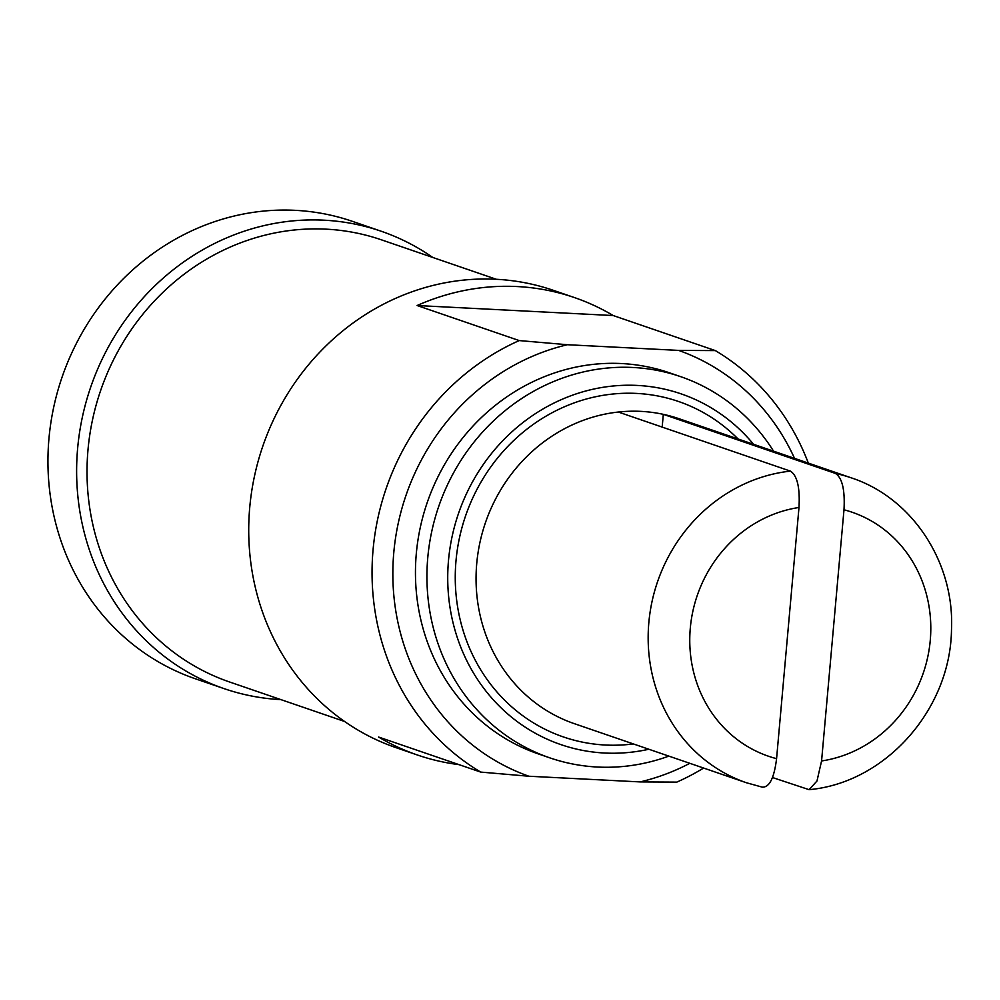 <?xml version="1.0" encoding="UTF-8"?>
<svg xmlns="http://www.w3.org/2000/svg" width="1000" height="1000" viewBox="0 0 1000 1000"><rect width="100%" height="100%" fill="white"/><g stroke="black" fill="none" stroke-linecap="round" stroke-linejoin="round"><path stroke-width="1.5" d="M798.988 507.488L776.575 758.662C774.175 778.075 769.388 787.562 762.212 787.138L746.462 782.763A161.213 149.362 108.9 0 1 649.837 613.888A161.213 149.362 108.9 0 1 790.413 471.125C797.225 475.462 800.088 487.587 798.988 507.488A128.975 119.488 108.9 0 0 690.3 628.088A128.975 119.488 108.9 0 0 776.575 758.662M662.175 427.088L663.312 414.338L835.413 473.425C842.225 477.8 845.088 489.925 843.988 509.787L821.575 760.962L816.975 781.025L809.075 789.663L772.475 777.525M835.413 473.425A161.213 149.362 -71.1 0 1 851.162 477.812L679.062 418.725A161.213 149.362 -71.1 0 0 663.312 414.338A161.213 149.362 108.9 0 0 640.975 411.375A161.213 149.362 108.9 0 0 618.325 412.038L790.413 471.125M648.85 749.25A185.387 171.775 -71.1 0 1 604.575 753.025A185.387 171.775 108.9 0 1 448.5 560.413A185.387 171.775 108.9 0 1 637.388 385.438A185.387 171.775 -71.1 0 1 753.55 444.3M680.675 376.662L669.2 372.725A201.513 186.713 -71.1 0 0 621.6 363.55A201.513 186.713 108.9 0 0 420.188 527.913A201.513 186.713 108.9 0 0 538.337 753.913L549.8 757.85A201.513 186.713 108.9 0 1 431.662 531.85A201.513 186.713 108.9 0 1 633.075 367.488A201.513 186.713 -71.1 0 1 680.675 376.662A201.513 186.713 -71.1 0 1 773.55 451.163M668.85 756.112A201.513 186.713 -71.1 0 1 597.413 767.038A201.513 186.713 108.9 0 1 549.8 757.85M567.413 344.725L519.225 340.575A241.812 224.05 108.9 0 0 373.062 549.85A241.812 224.05 108.9 0 0 480.712 772.087L528.9 776.237A225.7 209.112 108.9 0 1 393.787 552.587A225.7 209.112 108.9 0 1 567.413 344.725L678.637 350.4A225.7 209.112 -71.1 0 1 794.538 458.363M689.837 763.312A225.7 209.112 -71.1 0 1 640.125 781.912L676.838 782.113A241.812 224.05 -71.1 0 0 703.625 768.05M528.9 776.237L640.125 781.912M417.113 305.525L613.237 315.55A241.812 224.05 108.9 0 0 574.45 297.575A241.812 224.05 108.9 0 0 517.325 286.562A241.812 224.05 108.9 0 0 417.113 305.525L519.225 340.575M613.237 315.55L715.35 350.6L678.637 350.4M574.45 297.575L553.225 290.287A241.812 224.05 -71.1 0 0 496.1 279.275A241.812 224.05 108.9 0 0 254.4 476.525A241.812 224.05 108.9 0 0 396.175 747.712L417.4 755A241.812 224.05 108.9 0 1 378.6 737.038L480.712 772.087M715.35 350.6A241.812 224.05 -71.1 0 1 808.325 463.1M417.4 755A241.812 224.05 108.9 0 0 459.05 764.65M344.538 721.462L229.562 681.988A233.75 216.588 108.9 0 1 92.513 419.837A233.75 216.588 108.9 0 1 326.15 229.163A233.75 216.588 -71.1 0 1 381.375 239.812L496.35 279.288M224.075 688.625L195.4 678.787A241.812 224.05 108.9 0 1 53.625 407.587A241.812 224.05 108.9 0 1 295.312 210.338A241.812 224.05 -71.1 0 1 352.45 221.363L381.125 231.213A241.812 224.05 -71.1 0 0 324 220.188A241.812 224.05 108.9 0 0 82.3 417.438A241.812 224.05 108.9 0 0 224.075 688.625A241.812 224.05 108.9 0 0 280.95 699.638M381.125 231.213A241.812 224.05 -71.1 0 1 432.762 257.462M843.988 509.787A128.975 119.488 -71.1 0 1 930.263 640.35A128.975 119.488 -71.1 0 1 821.575 760.962M618.325 412.038A161.213 149.362 108.9 0 0 477.738 554.8A161.213 149.362 108.9 0 0 574.362 723.675L746.462 782.763M738.062 438.975A177.338 164.3 -71.1 0 0 636.663 393.425A177.338 164.3 108.9 0 0 456 560.8A177.338 164.3 108.9 0 0 605.288 745.025A177.338 164.3 -71.1 0 0 633.362 743.925M851.162 477.812C912.487 497.837 954.663 562.65 951.488 629.725C950.525 709.163 885.662 782.875 809.075 789.663"/></g></svg>
